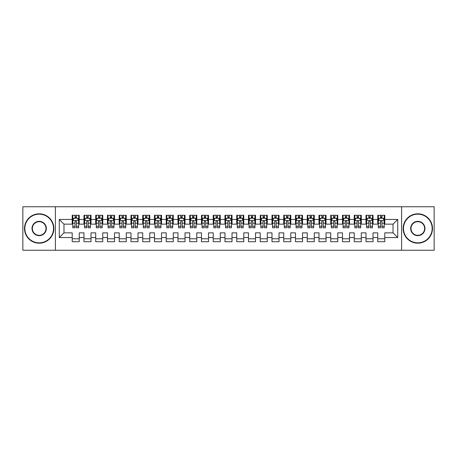 <?xml version="1.0" encoding="UTF-8"?>
<svg xmlns="http://www.w3.org/2000/svg" width="457" height="457" viewBox="0 0 457 457"><rect width="100%" height="100%" fill="white"/><g stroke="black" fill="none" stroke-linecap="round" stroke-linejoin="round"><path stroke-width="0.69" d="M401.6 250.242L434.15 250.242L434.15 206.758L401.6 206.758L401.6 250.242L55.4 250.242L55.4 206.758L22.85 206.758L22.85 250.242L55.4 250.242M401.6 206.758L55.4 206.758M59.279 237.549L59.279 219.451L72.206 219.451L72.206 224.153L63.98 224.153L63.98 232.847L59.279 237.549L72.206 237.549L72.206 241.719L79.255 241.719L79.255 237.549L83.957 237.549L83.957 241.719L91.006 241.719L91.006 237.549L95.707 237.549L95.707 241.719L102.762 241.719L102.762 237.549L107.458 237.549L107.458 241.719L114.513 241.719L114.513 237.549L119.214 237.549L119.214 241.719L126.263 241.719L126.263 237.549L130.965 237.549L130.965 241.719L138.014 241.719L138.014 237.549L142.715 237.549L142.715 241.719L149.765 241.719L149.765 237.549L154.466 237.549L154.466 241.719L161.515 241.719L161.515 237.549L166.217 237.549L166.217 241.719L173.266 241.719L173.266 237.549L177.967 237.549L177.967 241.719L185.022 241.719L185.022 237.549L189.718 237.549L189.718 241.719L196.773 241.719L196.773 237.549L201.474 237.549L201.474 241.719L208.523 241.719L208.523 237.549L213.225 237.549L213.225 241.719L220.274 241.719L220.274 237.549L224.975 237.549L224.975 241.719L232.025 241.719L232.025 237.549L236.726 237.549L236.726 241.719L243.775 241.719L243.775 237.549L248.477 237.549L248.477 241.719L255.526 241.719L255.526 237.549L260.227 237.549L260.227 241.719L267.282 241.719L267.282 237.549L271.978 237.549L271.978 241.719L279.033 241.719L279.033 237.549L283.734 237.549L283.734 241.719L290.783 241.719L290.783 237.549L295.485 237.549L295.485 241.719L302.534 241.719L302.534 237.549L307.235 237.549L307.235 241.719L314.285 241.719L314.285 237.549L318.986 237.549L318.986 241.719L326.035 241.719L326.035 237.549L330.737 237.549L330.737 241.719L337.786 241.719L337.786 237.549L342.487 237.549L342.487 241.719L349.542 241.719L349.542 237.549L354.238 237.549L354.238 241.719L361.293 241.719L361.293 237.549L365.994 237.549L365.994 241.719L373.043 241.719L373.043 237.549L377.745 237.549L377.745 241.719L384.794 241.719L384.794 232.847L393.02 232.847L393.02 224.153L384.794 224.153L384.794 219.451L397.721 219.451L397.721 237.549L384.794 237.549M384.794 219.451L384.794 215.281L377.745 215.281L377.745 219.451L373.043 219.451L373.043 215.281L365.994 215.281L365.994 219.451L361.293 219.451L361.293 215.281L354.238 215.281L354.238 219.451L349.542 219.451L349.542 215.281L342.487 215.281L342.487 219.451L337.786 219.451L337.786 215.281L330.737 215.281L330.737 219.451L326.035 219.451L326.035 215.281L318.986 215.281L318.986 219.451L314.285 219.451L314.285 215.281L307.235 215.281L307.235 219.451L302.534 219.451L302.534 215.281L295.485 215.281L295.485 219.451L290.783 219.451L290.783 215.281L283.734 215.281L283.734 219.451L279.033 219.451L279.033 215.281L271.978 215.281L271.978 219.451L267.282 219.451L267.282 215.281L260.227 215.281L260.227 219.451L255.526 219.451L255.526 215.281L248.477 215.281L248.477 219.451L243.775 219.451L243.775 215.281L236.726 215.281L236.726 219.451L232.025 219.451L232.025 215.281L224.975 215.281L224.975 219.451L220.274 219.451L220.274 215.281L213.225 215.281L213.225 219.451L208.523 219.451L208.523 215.281L201.474 215.281L201.474 219.451L196.773 219.451L196.773 215.281L189.718 215.281L189.718 219.451L185.022 219.451L185.022 215.281L177.967 215.281L177.967 219.451L173.266 219.451L173.266 215.281L166.217 215.281L166.217 219.451L161.515 219.451L161.515 215.281L154.466 215.281L154.466 219.451L149.765 219.451L149.765 215.281L142.715 215.281L142.715 219.451L138.014 219.451L138.014 215.281L130.965 215.281L130.965 219.451L126.263 219.451L126.263 215.281L119.214 215.281L119.214 219.451L114.513 219.451L114.513 215.281L107.458 215.281L107.458 219.451L102.762 219.451L102.762 215.281L95.707 215.281L95.707 219.451L91.006 219.451L91.006 215.281L83.957 215.281L83.957 219.451L79.255 219.451L79.255 215.281L72.206 215.281L72.206 219.451M373.043 237.549L373.043 232.847L377.745 232.847L377.745 237.549M397.721 219.451L393.02 224.153M361.293 237.549L361.293 232.847L365.994 232.847L365.994 237.549M377.745 219.451L377.745 224.153L373.043 224.153L373.043 219.451M349.542 237.549L349.542 232.847L354.238 232.847L354.238 237.549M365.994 219.451L365.994 224.153L361.293 224.153L361.293 219.451M337.786 237.549L337.786 232.847L342.487 232.847L342.487 237.549M354.238 219.451L354.238 224.153L349.542 224.153L349.542 219.451M326.035 237.549L326.035 232.847L330.737 232.847L330.737 237.549M342.487 219.451L342.487 224.153L337.786 224.153L337.786 219.451M314.285 237.549L314.285 232.847L318.986 232.847L318.986 237.549M330.737 219.451L330.737 224.153L326.035 224.153L326.035 219.451M302.534 237.549L302.534 232.847L307.235 232.847L307.235 237.549M318.986 219.451L318.986 224.153L314.285 224.153L314.285 219.451M290.783 237.549L290.783 232.847L295.485 232.847L295.485 237.549M307.235 219.451L307.235 224.153L302.534 224.153L302.534 219.451M279.033 237.549L279.033 232.847L283.734 232.847L283.734 237.549M295.485 219.451L295.485 224.153L290.783 224.153L290.783 219.451M267.282 237.549L267.282 232.847L271.978 232.847L271.978 237.549M283.734 219.451L283.734 224.153L279.033 224.153L279.033 219.451M255.526 237.549L255.526 232.847L260.227 232.847L260.227 237.549M271.978 219.451L271.978 224.153L267.282 224.153L267.282 219.451M243.775 237.549L243.775 232.847L248.477 232.847L248.477 237.549M260.227 219.451L260.227 224.153L255.526 224.153L255.526 219.451M232.025 237.549L232.025 232.847L236.726 232.847L236.726 237.549M248.477 219.451L248.477 224.153L243.775 224.153L243.775 219.451M220.274 237.549L220.274 232.847L224.975 232.847L224.975 237.549M236.726 219.451L236.726 224.153L232.025 224.153L232.025 219.451M208.523 237.549L208.523 232.847L213.225 232.847L213.225 237.549M224.975 219.451L224.975 224.153L220.274 224.153L220.274 219.451M196.773 237.549L196.773 232.847L201.474 232.847L201.474 237.549M213.225 219.451L213.225 224.153L208.523 224.153L208.523 219.451M185.022 237.549L185.022 232.847L189.718 232.847L189.718 237.549M201.474 219.451L201.474 224.153L196.773 224.153L196.773 219.451M173.266 237.549L173.266 232.847L177.967 232.847L177.967 237.549M189.718 219.451L189.718 224.153L185.022 224.153L185.022 219.451M161.515 237.549L161.515 232.847L166.217 232.847L166.217 237.549M177.967 219.451L177.967 224.153L173.266 224.153L173.266 219.451M149.765 237.549L149.765 232.847L154.466 232.847L154.466 237.549M166.217 219.451L166.217 224.153L161.515 224.153L161.515 219.451M138.014 237.549L138.014 232.847L142.715 232.847L142.715 237.549M154.466 219.451L154.466 224.153L149.765 224.153L149.765 219.451M126.263 237.549L126.263 232.847L130.965 232.847L130.965 237.549M142.715 219.451L142.715 224.153L138.014 224.153L138.014 219.451M114.513 237.549L114.513 232.847L119.214 232.847L119.214 237.549M130.965 219.451L130.965 224.153L126.263 224.153L126.263 219.451M102.762 237.549L102.762 232.847L107.458 232.847L107.458 237.549M119.214 219.451L119.214 224.153L114.513 224.153L114.513 219.451M91.006 237.549L91.006 232.847L95.707 232.847L95.707 237.549M107.458 219.451L107.458 224.153L102.762 224.153L102.762 219.451M79.255 237.549L79.255 232.847L83.957 232.847L83.957 237.549M95.707 219.451L95.707 224.153L91.006 224.153L91.006 219.451M63.98 232.847L72.206 232.847L72.206 237.549M83.957 219.451L83.957 224.153L79.255 224.153L79.255 219.451M377.745 218.218L378.333 218.218M384.206 218.218L384.794 218.218M365.994 218.218L366.577 218.218M372.455 218.218L373.043 218.218M354.238 218.218L354.826 218.218M360.704 218.218L361.293 218.218M342.487 218.218L343.076 218.218M348.954 218.218L349.542 218.218M330.737 218.218L331.325 218.218M337.203 218.218L337.786 218.218M318.986 218.218L319.574 218.218M325.447 218.218L326.035 218.218M307.235 218.218L307.824 218.218M313.696 218.218L314.285 218.218M295.485 218.218L296.073 218.218M301.946 218.218L302.534 218.218M283.734 218.218L284.317 218.218M290.195 218.218L290.783 218.218M271.978 218.218L272.566 218.218M278.444 218.218L279.033 218.218M260.227 218.218L260.816 218.218M266.694 218.218L267.282 218.218M248.477 218.218L249.065 218.218M254.943 218.218L255.526 218.218M236.726 218.218L237.314 218.218M243.187 218.218L243.775 218.218M224.975 218.218L225.564 218.218M231.436 218.218L232.025 218.218M213.225 218.218L213.813 218.218M219.686 218.218L220.274 218.218M201.474 218.218L202.057 218.218M207.935 218.218L208.523 218.218M189.718 218.218L190.306 218.218M196.184 218.218L196.773 218.218M177.967 218.218L178.556 218.218M184.434 218.218L185.022 218.218M166.217 218.218L166.805 218.218M172.683 218.218L173.266 218.218M154.466 218.218L155.054 218.218M160.927 218.218L161.515 218.218M142.715 218.218L143.304 218.218M149.176 218.218L149.765 218.218M130.965 218.218L131.553 218.218M137.426 218.218L138.014 218.218M119.214 218.218L119.797 218.218M125.675 218.218L126.263 218.218M107.458 218.218L108.046 218.218M113.924 218.218L114.513 218.218M95.707 218.218L96.296 218.218M102.174 218.218L102.762 218.218M83.957 218.218L84.545 218.218M90.423 218.218L91.006 218.218M72.206 218.218L72.794 218.218M78.667 218.218L79.255 218.218M72.206 238.783L79.255 238.783M83.957 238.783L91.006 238.783M95.707 238.783L102.762 238.783M107.458 238.783L114.513 238.783M119.214 238.783L126.263 238.783M130.965 238.783L138.014 238.783M142.715 238.783L149.765 238.783M154.466 238.783L161.515 238.783M166.217 238.783L173.266 238.783M177.967 238.783L185.022 238.783M189.718 238.783L196.773 238.783M201.474 238.783L208.523 238.783M213.225 238.783L220.274 238.783M224.975 238.783L232.025 238.783M236.726 238.783L243.775 238.783M248.477 238.783L255.526 238.783M260.227 238.783L267.282 238.783M271.978 238.783L279.033 238.783M283.734 238.783L290.783 238.783M295.485 238.783L302.534 238.783M307.235 238.783L314.285 238.783M318.986 238.783L326.035 238.783M330.737 238.783L337.786 238.783M342.487 238.783L349.542 238.783M354.238 238.783L361.293 238.783M365.994 238.783L373.043 238.783M377.745 238.783L384.794 238.783M59.279 219.451L63.98 224.153M393.02 232.847L397.721 237.549M76.439 216.807L75.028 216.807M78.667 226.324L76.439 226.324L76.439 227.797L78.667 227.797L78.667 220.628L77.496 218.275L73.971 218.275L72.794 220.628L72.794 227.797L75.028 227.797L75.028 226.324L72.794 226.324M72.794 220.628L72.794 215.281M78.667 220.628L78.667 215.281M75.028 218.275L75.028 215.281M76.439 215.281L76.439 218.275M76.439 226.324L76.439 221.508C75.965 220.6 75.496 220.6 75.028 221.508L75.028 226.324M76.439 218.218L75.028 218.218M88.19 216.807L86.779 216.807M90.423 226.324L88.19 226.324L88.19 227.797L90.423 227.797L90.423 220.628L89.246 218.275L85.722 218.275L84.545 220.628L84.545 227.797L86.779 227.797L86.779 226.324L84.545 226.324M84.545 220.628L84.545 215.281M90.423 220.628L90.423 215.281M86.779 218.275L86.779 215.281M88.19 215.281L88.19 218.275M88.19 226.324L88.19 221.508C87.721 220.6 87.247 220.6 86.779 221.508L86.779 226.324M88.19 218.218L86.779 218.218M99.94 216.807L98.529 216.807M102.174 226.324L99.94 226.324L99.94 227.797L102.174 227.797L102.174 220.628L100.997 218.275L97.472 218.275L96.296 220.628L96.296 227.797L98.529 227.797L98.529 226.324L96.296 226.324M96.296 220.628L96.296 215.281M102.174 220.628L102.174 215.281M98.529 218.275L98.529 215.281M99.94 215.281L99.94 218.275M99.94 226.324L99.94 221.508C99.472 220.6 98.998 220.6 98.529 221.508L98.529 226.324M99.94 218.218L98.529 218.218M39.182 242.838A14.338 14.338 0 0 0 53.52 228.5A14.338 14.338 0 0 0 39.182 214.162A14.338 14.338 0 0 0 24.849 228.5A14.338 14.338 0 0 0 39.182 242.838M39.182 213.813A14.687 14.687 0 0 1 53.875 228.5A14.687 14.687 0 0 1 39.182 243.187A14.687 14.687 0 0 1 24.495 228.5A14.687 14.687 0 0 1 39.182 213.813M39.182 235.669A7.169 7.169 0 0 1 32.019 228.5A7.169 7.169 0 0 1 39.182 221.331A7.169 7.169 0 0 1 46.351 228.5A7.169 7.169 0 0 1 39.182 235.669M39.182 221.685A6.815 6.815 0 0 0 32.367 228.5A6.815 6.815 0 0 0 39.182 235.315A6.815 6.815 0 0 0 46.003 228.5A6.815 6.815 0 0 0 39.182 221.685M417.818 242.838A14.338 14.338 0 0 0 432.151 228.5A14.338 14.338 0 0 0 417.818 214.162A14.338 14.338 0 0 0 403.48 228.5A14.338 14.338 0 0 0 417.818 242.838M417.818 213.813A14.687 14.687 0 0 1 432.505 228.5A14.687 14.687 0 0 1 417.818 243.187A14.687 14.687 0 0 1 403.125 228.5A14.687 14.687 0 0 1 417.818 213.813M417.818 235.669A7.169 7.169 0 0 1 410.649 228.5A7.169 7.169 0 0 1 417.818 221.331A7.169 7.169 0 0 1 424.981 228.5A7.169 7.169 0 0 1 417.818 235.669M417.818 221.685A6.815 6.815 0 0 0 410.997 228.5A6.815 6.815 0 0 0 417.818 235.315A6.815 6.815 0 0 0 424.633 228.5A6.815 6.815 0 0 0 417.818 221.685M111.691 216.807L110.28 216.807M113.924 226.324L111.691 226.324L111.691 227.797L113.924 227.797L113.924 220.628L112.748 218.275L109.223 218.275L108.046 220.628L108.046 227.797L110.28 227.797L110.28 226.324L108.046 226.324M108.046 220.628L108.046 215.281M113.924 220.628L113.924 215.281M110.28 218.275L110.28 215.281M111.691 215.281L111.691 218.275M111.691 226.324L111.691 221.508C111.222 220.6 110.754 220.6 110.28 221.508L110.28 226.324M111.691 218.218L110.28 218.218M123.441 216.807L122.03 216.807M125.675 226.324L123.441 226.324L123.441 227.797L125.675 227.797L125.675 220.628L124.498 218.275L120.974 218.275L119.797 220.628L119.797 227.797L122.03 227.797L122.03 226.324L119.797 226.324M119.797 220.628L119.797 215.281M125.675 220.628L125.675 215.281M122.03 218.275L122.03 215.281M123.441 215.281L123.441 218.275M123.441 226.324L123.441 221.508C122.973 220.6 122.505 220.6 122.03 221.508L122.03 226.324M123.441 218.218L122.03 218.218M135.192 216.807L133.781 216.807M137.426 226.324L135.192 226.324L135.192 227.797L137.426 227.797L137.426 220.628L136.249 218.275L132.724 218.275L131.553 220.628L131.553 227.797L133.781 227.797L133.781 226.324L131.553 226.324M131.553 220.628L131.553 215.281M137.426 220.628L137.426 215.281M133.781 218.275L133.781 215.281M135.192 215.281L135.192 218.275M135.192 226.324L135.192 221.508C134.724 220.6 134.255 220.6 133.781 221.508L133.781 226.324M135.192 218.218L133.781 218.218M146.943 216.807L145.537 216.807M149.176 226.324L146.943 226.324L146.943 227.797L149.176 227.797L149.176 220.628L148.005 218.275L144.475 218.275L143.304 220.628L143.304 227.797L145.537 227.797L145.537 226.324L143.304 226.324M143.304 220.628L143.304 215.281M149.176 220.628L149.176 215.281M145.537 218.275L145.537 215.281M146.943 215.281L146.943 218.275M146.943 226.324L146.943 221.508C146.474 220.6 146.006 220.6 145.537 221.508L145.537 226.324M146.943 218.218L145.537 218.218M158.699 216.807L157.288 216.807M160.927 226.324L158.699 226.324L158.699 227.797L160.927 227.797L160.927 220.628L159.756 218.275L156.231 218.275L155.054 220.628L155.054 227.797L157.288 227.797L157.288 226.324L155.054 226.324M155.054 220.628L155.054 215.281M160.927 220.628L160.927 215.281M157.288 218.275L157.288 215.281M158.699 215.281L158.699 218.275M158.699 226.324L158.699 221.508C158.225 220.6 157.756 220.6 157.288 221.508L157.288 226.324M158.699 218.218L157.288 218.218M170.45 216.807L169.039 216.807M172.683 226.324L170.45 226.324L170.45 227.797L172.683 227.797L172.683 220.628L171.506 218.275L167.982 218.275L166.805 220.628L166.805 227.797L169.039 227.797L169.039 226.324L166.805 226.324M166.805 220.628L166.805 215.281M172.683 220.628L172.683 215.281M169.039 218.275L169.039 215.281M170.45 215.281L170.45 218.275M170.45 226.324L170.45 221.508C169.981 220.6 169.507 220.6 169.039 221.508L169.039 226.324M170.45 218.218L169.039 218.218M182.2 216.807L180.789 216.807M184.434 226.324L182.2 226.324L182.2 227.797L184.434 227.797L184.434 220.628L183.257 218.275L179.732 218.275L178.556 220.628L178.556 227.797L180.789 227.797L180.789 226.324L178.556 226.324M178.556 220.628L178.556 215.281M184.434 220.628L184.434 215.281M180.789 218.275L180.789 215.281M182.2 215.281L182.2 218.275M182.2 226.324L182.2 221.508C181.732 220.6 181.258 220.6 180.789 221.508L180.789 226.324M182.2 218.218L180.789 218.218M193.951 216.807L192.54 216.807M196.184 226.324L193.951 226.324L193.951 227.797L196.184 227.797L196.184 220.628L195.008 218.275L191.483 218.275L190.306 220.628L190.306 227.797L192.54 227.797L192.54 226.324L190.306 226.324M190.306 220.628L190.306 215.281M196.184 220.628L196.184 215.281M192.54 218.275L192.54 215.281M193.951 215.281L193.951 218.275M193.951 226.324L193.951 221.508C193.482 220.6 193.014 220.6 192.54 221.508L192.54 226.324M193.951 218.218L192.54 218.218M205.701 216.807L204.29 216.807M207.935 226.324L205.701 226.324L205.701 227.797L207.935 227.797L207.935 220.628L206.758 218.275L203.234 218.275L202.057 220.628L202.057 227.797L204.29 227.797L204.29 226.324L202.057 226.324M202.057 220.628L202.057 215.281M207.935 220.628L207.935 215.281M204.29 218.275L204.29 215.281M205.701 215.281L205.701 218.275M205.701 226.324L205.701 221.508C205.233 220.6 204.765 220.6 204.29 221.508L204.29 226.324M205.701 218.218L204.29 218.218M217.452 216.807L216.041 216.807M219.686 226.324L217.452 226.324L217.452 227.797L219.686 227.797L219.686 220.628L218.509 218.275L214.984 218.275L213.813 220.628L213.813 227.797L216.041 227.797L216.041 226.324L213.813 226.324M213.813 220.628L213.813 215.281M219.686 220.628L219.686 215.281M216.041 218.275L216.041 215.281M217.452 215.281L217.452 218.275M217.452 226.324L217.452 221.508C216.984 220.6 216.515 220.6 216.041 221.508L216.041 226.324M217.452 218.218L216.041 218.218M229.203 216.807L227.797 216.807M231.436 226.324L229.203 226.324L229.203 227.797L231.436 227.797L231.436 220.628L230.265 218.275L226.735 218.275L225.564 220.628L225.564 227.797L227.797 227.797L227.797 226.324L225.564 226.324M225.564 220.628L225.564 215.281M231.436 220.628L231.436 215.281M227.797 218.275L227.797 215.281M229.203 215.281L229.203 218.275M229.203 226.324L229.203 221.508C228.734 220.6 228.266 220.6 227.797 221.508L227.797 226.324M229.203 218.218L227.797 218.218M240.959 216.807L239.548 216.807M243.187 226.324L240.959 226.324L240.959 227.797L243.187 227.797L243.187 220.628L242.016 218.275L238.491 218.275L237.314 220.628L237.314 227.797L239.548 227.797L239.548 226.324L237.314 226.324M237.314 220.628L237.314 215.281M243.187 220.628L243.187 215.281M239.548 218.275L239.548 215.281M240.959 215.281L240.959 218.275M240.959 226.324L240.959 221.508C240.485 220.6 240.016 220.6 239.548 221.508L239.548 226.324M240.959 218.218L239.548 218.218M252.71 216.807L251.299 216.807M254.943 226.324L252.71 226.324L252.71 227.797L254.943 227.797L254.943 220.628L253.766 218.275L250.242 218.275L249.065 220.628L249.065 227.797L251.299 227.797L251.299 226.324L249.065 226.324M249.065 220.628L249.065 215.281M254.943 220.628L254.943 215.281M251.299 218.275L251.299 215.281M252.71 215.281L252.71 218.275M252.71 226.324L252.71 221.508C252.241 220.6 251.767 220.6 251.299 221.508L251.299 226.324M252.71 218.218L251.299 218.218M264.46 216.807L263.049 216.807M266.694 226.324L264.46 226.324L264.46 227.797L266.694 227.797L266.694 220.628L265.517 218.275L261.992 218.275L260.816 220.628L260.816 227.797L263.049 227.797L263.049 226.324L260.816 226.324M260.816 220.628L260.816 215.281M266.694 220.628L266.694 215.281M263.049 218.275L263.049 215.281M264.46 215.281L264.46 218.275M264.46 226.324L264.46 221.508C263.992 220.6 263.518 220.6 263.049 221.508L263.049 226.324M264.46 218.218L263.049 218.218M276.211 216.807L274.8 216.807M278.444 226.324L276.211 226.324L276.211 227.797L278.444 227.797L278.444 220.628L277.268 218.275L273.743 218.275L272.566 220.628L272.566 227.797L274.8 227.797L274.8 226.324L272.566 226.324M272.566 220.628L272.566 215.281M278.444 220.628L278.444 215.281M274.8 218.275L274.8 215.281M276.211 215.281L276.211 218.275M276.211 226.324L276.211 221.508C275.742 220.6 275.274 220.6 274.8 221.508L274.8 226.324M276.211 218.218L274.8 218.218M287.961 216.807L286.55 216.807M290.195 226.324L287.961 226.324L287.961 227.797L290.195 227.797L290.195 220.628L289.018 218.275L285.494 218.275L284.317 220.628L284.317 227.797L286.55 227.797L286.55 226.324L284.317 226.324M284.317 220.628L284.317 215.281M290.195 220.628L290.195 215.281M286.55 218.275L286.55 215.281M287.961 215.281L287.961 218.275M287.961 226.324L287.961 221.508C287.493 220.6 287.025 220.6 286.55 221.508L286.55 226.324M287.961 218.218L286.55 218.218M299.712 216.807L298.301 216.807M301.946 226.324L299.712 226.324L299.712 227.797L301.946 227.797L301.946 220.628L300.769 218.275L297.244 218.275L296.073 220.628L296.073 227.797L298.301 227.797L298.301 226.324L296.073 226.324M296.073 220.628L296.073 215.281M301.946 220.628L301.946 215.281M298.301 218.275L298.301 215.281M299.712 215.281L299.712 218.275M299.712 226.324L299.712 221.508C299.244 220.6 298.775 220.6 298.301 221.508L298.301 226.324M299.712 218.218L298.301 218.218M311.463 216.807L310.057 216.807M313.696 226.324L311.463 226.324L311.463 227.797L313.696 227.797L313.696 220.628L312.525 218.275L308.995 218.275L307.824 220.628L307.824 227.797L310.057 227.797L310.057 226.324L307.824 226.324M307.824 220.628L307.824 215.281M313.696 220.628L313.696 215.281M310.057 218.275L310.057 215.281M311.463 215.281L311.463 218.275M311.463 226.324L311.463 221.508C310.994 220.6 310.526 220.6 310.057 221.508L310.057 226.324M311.463 218.218L310.057 218.218M323.219 216.807L321.808 216.807M325.447 226.324L323.219 226.324L323.219 227.797L325.447 227.797L325.447 220.628L324.276 218.275L320.751 218.275L319.574 220.628L319.574 227.797L321.808 227.797L321.808 226.324L319.574 226.324M319.574 220.628L319.574 215.281M325.447 220.628L325.447 215.281M321.808 218.275L321.808 215.281M323.219 215.281L323.219 218.275M323.219 226.324L323.219 221.508C322.745 220.6 322.276 220.6 321.808 221.508L321.808 226.324M323.219 218.218L321.808 218.218M334.97 216.807L333.559 216.807M337.203 226.324L334.97 226.324L334.97 227.797L337.203 227.797L337.203 220.628L336.026 218.275L332.502 218.275L331.325 220.628L331.325 227.797L333.559 227.797L333.559 226.324L331.325 226.324M331.325 220.628L331.325 215.281M337.203 220.628L337.203 215.281M333.559 218.275L333.559 215.281M334.97 215.281L334.97 218.275M334.97 226.324L334.97 221.508C334.501 220.6 334.027 220.6 333.559 221.508L333.559 226.324M334.97 218.218L333.559 218.218M346.72 216.807L345.309 216.807M348.954 226.324L346.72 226.324L346.72 227.797L348.954 227.797L348.954 220.628L347.777 218.275L344.252 218.275L343.076 220.628L343.076 227.797L345.309 227.797L345.309 226.324L343.076 226.324M343.076 220.628L343.076 215.281M348.954 220.628L348.954 215.281M345.309 218.275L345.309 215.281M346.72 215.281L346.72 218.275M346.72 226.324L346.72 221.508C346.252 220.6 345.778 220.6 345.309 221.508L345.309 226.324M346.72 218.218L345.309 218.218M358.471 216.807L357.06 216.807M360.704 226.324L358.471 226.324L358.471 227.797L360.704 227.797L360.704 220.628L359.528 218.275L356.003 218.275L354.826 220.628L354.826 227.797L357.06 227.797L357.06 226.324L354.826 226.324M354.826 220.628L354.826 215.281M360.704 220.628L360.704 215.281M357.06 218.275L357.06 215.281M358.471 215.281L358.471 218.275M358.471 226.324L358.471 221.508C358.002 220.6 357.534 220.6 357.06 221.508L357.06 226.324M358.471 218.218L357.06 218.218M370.221 216.807L368.81 216.807M372.455 226.324L370.221 226.324L370.221 227.797L372.455 227.797L372.455 220.628L371.278 218.275L367.754 218.275L366.577 220.628L366.577 227.797L368.81 227.797L368.81 226.324L366.577 226.324M366.577 220.628L366.577 215.281M372.455 220.628L372.455 215.281M368.81 218.275L368.81 215.281M370.221 215.281L370.221 218.275M370.221 226.324L370.221 221.508C369.753 220.6 369.285 220.6 368.81 221.508L368.81 226.324M370.221 218.218L368.81 218.218M381.972 216.807L380.561 216.807M384.206 226.324L381.972 226.324L381.972 227.797L384.206 227.797L384.206 220.628L383.029 218.275L379.504 218.275L378.333 220.628L378.333 227.797L380.561 227.797L380.561 226.324L378.333 226.324M378.333 220.628L378.333 215.281M384.206 220.628L384.206 215.281M380.561 218.275L380.561 215.281M381.972 215.281L381.972 218.275M381.972 226.324L381.972 221.508C381.504 220.6 381.035 220.6 380.561 221.508L380.561 226.324M381.972 218.218L380.561 218.218M78.638 220.565L72.823 220.565M72.794 218.417L73.897 218.417M77.564 218.417L78.667 218.417M75.028 223.17L72.794 223.17M78.667 223.17L76.439 223.17M76.439 217.555L75.028 217.555M90.389 220.565L84.574 220.565M84.545 218.417L85.648 218.417M89.315 218.417L90.423 218.417M86.779 223.17L84.545 223.17M90.423 223.17L88.19 223.17M88.19 217.555L86.779 217.555M102.145 220.565L96.324 220.565M96.296 218.417L97.404 218.417M101.066 218.417L102.174 218.417M98.529 223.17L96.296 223.17M102.174 223.17L99.94 223.17M99.94 217.555L98.529 217.555M113.896 220.565L108.075 220.565M108.046 218.417L109.154 218.417M112.816 218.417L113.924 218.417M110.28 223.17L108.046 223.17M113.924 223.17L111.691 223.17M111.691 217.555L110.28 217.555M125.646 220.565L119.831 220.565M119.797 218.417L120.905 218.417M124.572 218.417L125.675 218.417M122.03 223.17L119.797 223.17M125.675 223.17L123.441 223.17M123.441 217.555L122.03 217.555M137.397 220.565L131.582 220.565M131.553 218.417L132.656 218.417M136.323 218.417L137.426 218.417M133.781 223.17L131.553 223.17M137.426 223.17L135.192 223.17M135.192 217.555L133.781 217.555M149.148 220.565L143.332 220.565M143.304 218.417L144.406 218.417M148.074 218.417L149.176 218.417M145.537 223.17L143.304 223.17M149.176 223.17L146.943 223.17M146.943 217.555L145.537 217.555M160.898 220.565L155.083 220.565M155.054 218.417L156.157 218.417M159.824 218.417L160.927 218.417M157.288 223.17L155.054 223.17M160.927 223.17L158.699 223.17M158.699 217.555L157.288 217.555M172.649 220.565L166.834 220.565M166.805 218.417L167.908 218.417M171.575 218.417L172.683 218.417M169.039 223.17L166.805 223.17M172.683 223.17L170.45 223.17M170.45 217.555L169.039 217.555M184.405 220.565L178.584 220.565M178.556 218.417L179.664 218.417M183.326 218.417L184.434 218.417M180.789 223.17L178.556 223.17M184.434 223.17L182.2 223.17M182.2 217.555L180.789 217.555M196.156 220.565L190.335 220.565M190.306 218.417L191.414 218.417M195.076 218.417L196.184 218.417M192.54 223.17L190.306 223.17M196.184 223.17L193.951 223.17M193.951 217.555L192.54 217.555M207.906 220.565L202.091 220.565M202.057 218.417L203.165 218.417M206.832 218.417L207.935 218.417M204.29 223.17L202.057 223.17M207.935 223.17L205.701 223.17M205.701 217.555L204.29 217.555M219.657 220.565L213.842 220.565M213.813 218.417L214.916 218.417M218.583 218.417L219.686 218.417M216.041 223.17L213.813 223.17M219.686 223.17L217.452 223.17M217.452 217.555L216.041 217.555M231.408 220.565L225.592 220.565M225.564 218.417L226.666 218.417M230.334 218.417L231.436 218.417M227.797 223.17L225.564 223.17M231.436 223.17L229.203 223.17M229.203 217.555L227.797 217.555M243.158 220.565L237.343 220.565M237.314 218.417L238.417 218.417M242.084 218.417L243.187 218.417M239.548 223.17L237.314 223.17M243.187 223.17L240.959 223.17M240.959 217.555L239.548 217.555M254.909 220.565L249.094 220.565M249.065 218.417L250.168 218.417M253.835 218.417L254.943 218.417M251.299 223.17L249.065 223.17M254.943 223.17L252.71 223.17M252.71 217.555L251.299 217.555M266.665 220.565L260.844 220.565M260.816 218.417L261.924 218.417M265.586 218.417L266.694 218.417M263.049 223.17L260.816 223.17M266.694 223.17L264.46 223.17M264.46 217.555L263.049 217.555M278.416 220.565L272.595 220.565M272.566 218.417L273.674 218.417M277.336 218.417L278.444 218.417M274.8 223.17L272.566 223.17M278.444 223.17L276.211 223.17M276.211 217.555L274.8 217.555M290.166 220.565L284.351 220.565M284.317 218.417L285.425 218.417M289.092 218.417L290.195 218.417M286.55 223.17L284.317 223.17M290.195 223.17L287.961 223.17M287.961 217.555L286.55 217.555M301.917 220.565L296.102 220.565M296.073 218.417L297.176 218.417M300.843 218.417L301.946 218.417M298.301 223.17L296.073 223.17M301.946 223.17L299.712 223.17M299.712 217.555L298.301 217.555M313.668 220.565L307.852 220.565M307.824 218.417L308.926 218.417M312.594 218.417L313.696 218.417M310.057 223.17L307.824 223.17M313.696 223.17L311.463 223.17M311.463 217.555L310.057 217.555M325.418 220.565L319.603 220.565M319.574 218.417L320.677 218.417M324.344 218.417L325.447 218.417M321.808 223.17L319.574 223.17M325.447 223.17L323.219 223.17M323.219 217.555L321.808 217.555M337.169 220.565L331.354 220.565M331.325 218.417L332.428 218.417M336.095 218.417L337.203 218.417M333.559 223.17L331.325 223.17M337.203 223.17L334.97 223.17M334.97 217.555L333.559 217.555M348.925 220.565L343.104 220.565M343.076 218.417L344.184 218.417M347.846 218.417L348.954 218.417M345.309 223.17L343.076 223.17M348.954 223.17L346.72 223.17M346.72 217.555L345.309 217.555M360.676 220.565L354.855 220.565M354.826 218.417L355.934 218.417M359.596 218.417L360.704 218.417M357.06 223.17L354.826 223.17M360.704 223.17L358.471 223.17M358.471 217.555L357.06 217.555M372.426 220.565L366.611 220.565M366.577 218.417L367.685 218.417M371.352 218.417L372.455 218.417M368.81 223.17L366.577 223.17M372.455 223.17L370.221 223.17M370.221 217.555L368.81 217.555M384.177 220.565L378.362 220.565M378.333 218.417L379.436 218.417M383.103 218.417L384.206 218.417M380.561 223.17L378.333 223.17M384.206 223.17L381.972 223.17M381.972 217.555L380.561 217.555"/></g></svg>
